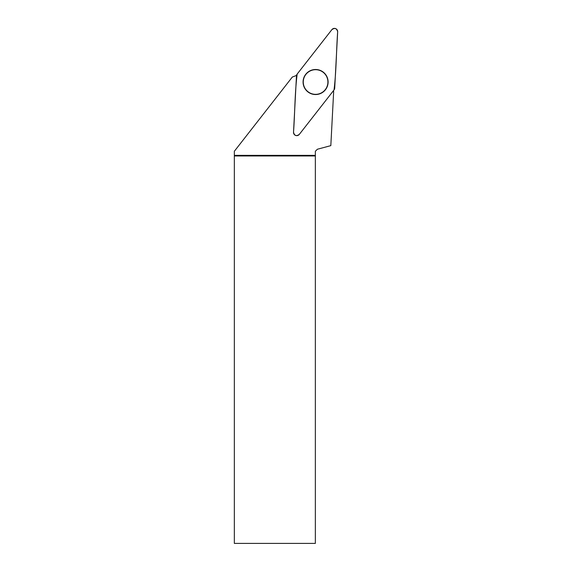 <?xml version="1.0" encoding="UTF-8"?>
<svg xmlns="http://www.w3.org/2000/svg" width="572" height="572" viewBox="0 0 572 572"><rect width="100%" height="100%" fill="white"/><g stroke="black" fill="none" stroke-linecap="round" stroke-linejoin="round"><path stroke-width="0.86" d="M299.299 134.399L334.027 89.954A3.232 3.232 0 0 0 334.706 88.131L337.659 31.803A3.232 3.232 0 0 0 331.882 29.637L297.154 74.088A3.232 3.232 0 0 0 296.475 75.912L293.522 132.239A3.232 3.232 0 0 0 299.299 134.399M319.977 70.292A12.52 12.52 0 0 0 303.868 77.635A12.52 12.52 0 0 0 311.204 93.744A12.52 12.52 0 0 0 327.32 86.401A12.52 12.52 0 0 0 319.977 70.292M333.39 90.769A33.019 33.019 0 0 0 333.662 91.506L330.823 145.638L317.388 149.242L315.351 151.28L315.351 155.963L234.341 155.963L234.348 151.273L292.371 76.984A33.019 33.019 0 0 0 296.553 75.34M315.351 155.963L315.351 543.4L234.341 543.4L234.341 155.963M315.594 69.698A12.319 12.319 0 0 0 304.919 88.181A12.319 12.319 0 0 0 326.262 88.181A12.319 12.319 0 0 0 315.594 69.698M315.351 155.355L234.348 155.355M297.154 74.088C294.787 93.172 294.923 112.906 293.522 132.232C294.408 135.728 296.339 136.451 299.306 134.399L334.027 89.954C336.393 70.864 336.257 51.137 337.659 31.803C336.772 28.307 334.842 27.585 331.874 29.644L297.154 74.088"/></g></svg>
